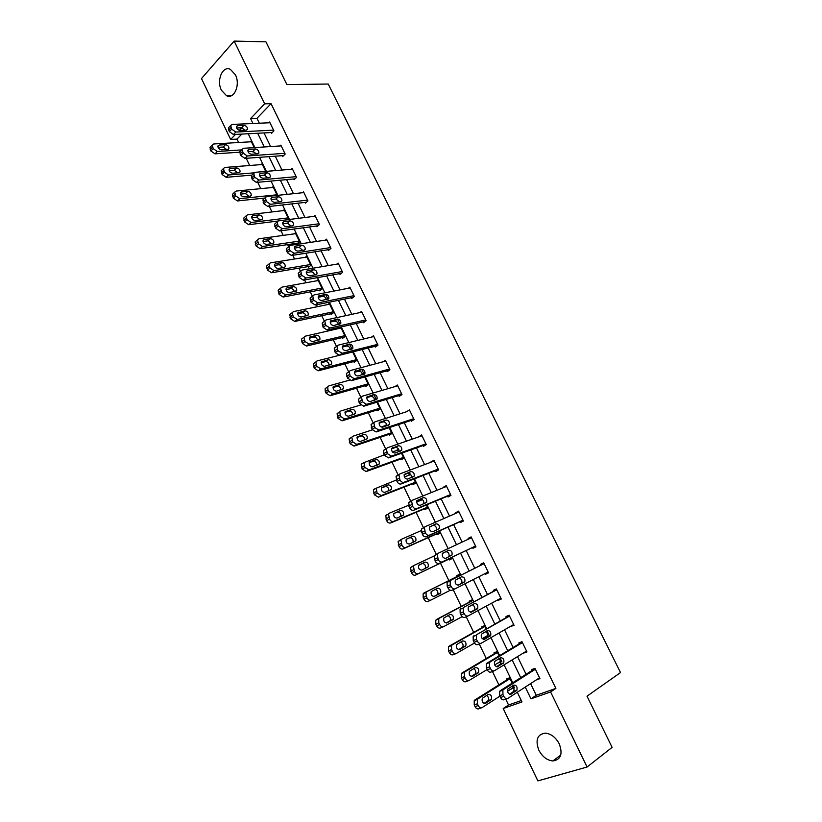<?xml version="1.0" encoding="UTF-8"?>
<svg xmlns="http://www.w3.org/2000/svg" width="822" height="822" viewBox="0 0 822 822"><rect width="100%" height="100%" fill="white"/><g stroke="black" fill="none" stroke-linecap="round" stroke-linejoin="round"><path stroke-width="1.23" d="M235.39 74.751C240.63 84.676 234.178 99.657 226.543 95.722L221.426 90.256C216.227 80.453 222.587 65.328 230.386 69.367L235.39 74.751M559.268 743.889C562.947 754.062 560.82 759.754 552.877 760.956C547.031 760.35 542.345 756.754 538.811 750.157C535.132 739.934 537.341 734.252 545.438 733.142C551.151 733.81 555.764 737.385 559.268 743.889M241.802 134.089L236.993 139.093L230.663 139.452L201.493 78.542L234.157 41.1L265.917 41.819L286.888 84.574L328.235 84.039L620.507 672.581L587 696.193L612.113 747.373L587.083 767.008L537.876 780.9L503.208 708.513L521.98 701.947L517.305 692.247M505.746 699.162L508.551 704.999L503.208 708.513M236.993 139.093L238.637 142.504M246.21 158.297L249.672 165.499M257.728 182.299L260.78 188.649M269.328 206.466L271.959 211.942M276.408 221.231L276.839 222.125M281.001 230.787L283.21 235.4M287.628 244.617L288.614 246.662M292.755 255.282L294.533 259.002M298.931 268.157L300.472 271.373M304.582 279.942L305.938 282.768M310.295 291.851L312.401 296.239M316.501 304.777L317.415 306.688M321.741 315.699L324.423 321.279M328.502 329.786L328.964 330.763M333.259 339.712L336.517 346.494M344.86 363.879L348.703 371.883M356.532 388.21L360.971 397.447M368.287 412.695L373.322 423.176M380.124 437.355L385.754 449.089M392.032 462.18L398.269 475.188M404.023 487.169L410.877 501.461M416.096 512.332L423.577 527.919M428.252 537.66L436.359 554.562M440.489 563.162L448.853 580.589M453.22 589.693L461.234 606.389M466.208 616.767L473.698 632.365M479.298 644.037L486.244 658.514M492.47 671.502L498.882 684.86M508.551 704.999L521.302 700.529M514.49 687.901L513.277 685.373M512.188 683.123L509.619 677.801L506.527 678.951L506.927 679.784M513.699 688.189L511.294 688.857M501.852 661.679L500.084 658.001M499.077 655.915L497.022 651.641L493.971 652.853L494.371 653.685M500.875 662.059L498.635 662.553M489.306 635.632L486.994 630.813M486.069 628.892L484.507 625.655L481.497 626.929L481.887 627.761M487.765 636.269L486.059 636.423M472.075 599.855L469.105 601.19L469.506 602.012M459.734 574.229L456.806 575.626L457.196 576.438M448.884 559.155L449.274 559.977L452.172 558.539L451.648 557.439M447.528 548.901L444.599 550.267M436.708 533.879L437.099 534.68L439.965 533.201L438.969 531.125M424.625 508.767L425.015 509.568L427.841 508.017L426.371 504.985M421.665 499.231L420.607 500.403M412.623 483.819L413.004 484.61L415.788 483.007L413.877 479.031M410.26 473.975L408.565 475.373M400.694 459.036L401.074 459.827L403.828 458.173L401.455 453.251M398.547 449.089L396.605 450.518M388.847 434.427L389.227 435.208L391.94 433.502L389.125 427.656M386.648 424.522L384.717 425.837M377.082 409.973L377.462 410.753L380.134 408.986L376.887 402.235M365.4 385.682L365.769 386.453L368.4 384.645L364.721 377M353.789 361.557L354.159 362.327L356.758 360.457L352.648 351.929M342.25 337.585L342.62 338.345L345.178 336.424L340.75 327.228L339.157 328.44M330.793 313.768L331.153 314.528L333.681 312.555L329.283 303.421L327.855 304.541M319.409 290.104L319.768 290.865L322.255 288.841L317.888 279.768L316.604 280.816M308.096 266.605L308.456 267.356L310.911 265.28L306.565 256.259L305.404 257.255M296.855 243.25L297.215 244L299.64 241.874L295.314 232.914L294.255 233.859M287.186 219.751L288.43 218.621L284.145 209.723L283.169 210.617M277.25 195.4L273.038 186.676L272.144 187.529M265.701 171.428L262.013 163.773L261.18 164.595M254.224 147.611L251.049 141.024L250.278 141.816M253.618 151.412L252.971 152.07L252.642 151.382M530.601 683.606L536.252 695.289L555.878 688.404L271.044 103.654L256.947 118.317L259.32 123.218M264.016 132.917L270.623 146.563M275.288 156.19L281.997 170.051M286.621 179.617L293.444 193.694M298.037 203.198L304.962 217.501M309.534 226.934L316.562 241.473M321.094 250.833L328.245 265.598M332.746 274.887L340 289.889M344.469 299.105L351.847 314.343M356.265 323.478L363.766 338.962M368.153 348.025L375.757 363.745M380.113 372.736L387.84 388.703M392.156 397.612L400.006 413.836M404.28 422.662L412.254 439.133M416.487 447.887L424.584 464.605M428.786 473.277L437.006 490.261M441.167 498.851L449.511 516.093M453.631 524.6L462.098 542.109M466.177 550.524L474.756 568.238M478.866 576.736L487.456 594.47M491.659 603.173L500.238 620.887M504.554 629.796L513.113 647.489M517.531 656.603L526.09 674.276M536.643 679.681L539.962 678.664L534.958 668.358L531.731 669.56L532.142 670.413M523.635 652.863L526.974 651.928L522.001 641.694L518.826 642.958L519.237 643.811M510.709 626.241L514.079 625.378L509.147 615.216L506.013 616.551L506.424 617.394M497.885 599.793L498.173 600.389L501.276 599.022L496.375 588.932L493.282 590.319L493.693 591.152M485.144 573.54L485.504 574.27L488.566 572.842L483.696 562.823L480.654 564.272L481.055 565.104M472.516 547.503L472.917 548.325L475.938 546.846L471.109 536.889L468.098 538.4L468.458 539.14M460.022 521.744L460.423 522.566L463.403 521.025L458.604 511.14L455.635 512.712L455.922 513.298M447.61 496.169L448.011 496.991L450.949 495.378L446.182 485.566L443.479 487.641M435.29 470.77L435.681 471.581L438.578 469.917L433.852 460.166L431.108 462.159M423.053 445.545L423.443 446.346L426.299 444.62L421.594 434.941L418.83 436.842M410.897 420.484L411.288 421.285L414.103 419.508L409.428 409.89L406.633 411.709M398.824 395.598L399.204 396.389L401.989 394.56L397.345 385.004L394.95 386.617M386.823 370.876L387.213 371.667L389.947 369.777L385.343 360.293L383.288 361.731M374.914 346.319L375.294 347.11L377.997 345.158L373.424 335.736L371.626 337.051M363.088 321.936L363.458 322.717L366.129 320.714L361.577 311.353L359.995 312.565M351.333 297.708L351.703 298.478L354.333 296.434L349.812 287.135L348.405 288.255M339.65 273.644L340.031 274.414L342.62 272.308L338.13 263.071L336.856 264.119M328.06 249.734L328.43 250.494L330.978 248.347L326.529 239.171L325.368 240.158M316.532 225.988L316.902 226.749L319.419 224.54L314.99 215.426L313.942 216.371M305.096 202.397L305.455 203.147L307.931 200.897L303.544 191.845L302.568 192.738M293.721 178.96L294.081 179.71L296.526 177.408L292.159 168.407L291.265 169.27M282.429 155.677L282.789 156.416L285.193 154.074L280.857 145.134L280.025 145.956M271.209 132.548L271.558 133.287L273.932 130.883L269.626 122.005L268.856 122.797M234.157 41.1L264.663 103.839L250.587 118.574L252.971 123.506M271.044 103.654L264.663 103.839M555.878 688.404L550.596 691.96L587.083 767.008M525.268 687.069L530.95 698.823L550.596 691.96M257.676 133.256L264.304 146.963M268.979 156.653L275.719 170.575M280.364 180.203L287.207 194.352M291.82 203.907L298.766 218.292M303.349 227.766L310.408 242.387M314.96 251.799L322.132 266.647M326.642 275.976L333.927 291.06M338.407 300.328L345.815 315.658M350.254 324.844L357.776 340.411M362.173 349.525L369.818 365.338M374.185 374.38L381.942 390.429M386.268 399.4L394.149 415.706M398.444 424.584L406.448 441.147M410.702 449.953L418.83 466.773M423.042 475.496L431.293 492.573M435.465 501.215L443.849 518.559M447.98 527.108L456.487 544.719M460.577 553.185L469.198 571.013M473.318 579.551L481.939 597.399M486.172 606.143L494.782 623.97M499.108 632.93L507.708 650.726M512.147 659.902L520.737 677.677M241.832 127.749L239.325 130.379M235.462 134.418L230.663 139.452M512.743 682.763L504.102 664.834M499.642 655.576L490.991 637.615M486.634 628.573L477.972 610.592M473.719 601.766L465.047 583.764M460.895 575.143L452.223 557.172M448.113 548.623L439.554 530.858M435.393 522.237L426.967 504.739M422.775 496.026L414.473 478.805M410.229 470.009L402.061 453.045M397.786 444.168L389.731 427.461M385.415 418.501L377.493 402.05M376.353 399.698L373.846 394.488M373.137 393.019L365.338 376.825M364.136 374.339L361.649 369.17M360.95 367.711L353.265 351.765M352.011 349.155L349.535 344.028M348.836 342.579L341.274 326.879M339.959 324.156L337.503 319.059M336.815 317.611L329.365 302.167M327.999 299.321L325.553 294.255M324.865 292.827L317.539 277.62M313.007 268.198L305.794 253.238M301.222 243.744L294.122 229.019M289.519 219.464L282.532 204.955M277.898 195.338L271.024 181.066M266.349 171.366L259.588 157.331M254.882 147.57L248.223 133.75M536.252 695.289L530.95 698.823M256.947 118.317L250.587 118.574M539.612 677.955L536.715 679.835M513.462 687.695L511.376 689.031M500.804 661.648L498.79 662.871M526.707 651.373L523.778 653.171M487.826 635.992L486.285 636.875M513.884 624.977L510.935 626.683M501.153 598.765L498.173 600.389M488.515 572.729L485.504 574.27M447.507 548.86L444.579 550.226M471.15 536.982L468.098 538.4M458.717 511.376L455.635 512.712M421.902 499.324L420.381 499.951M446.367 485.936L443.264 487.199M410.527 474.253L408.411 475.065M434.098 460.68L430.964 461.851M398.773 449.542L396.512 450.343M421.912 435.588L418.758 436.688M386.751 425.108L384.696 425.786M414.072 419.436L376.127 431.951L372.058 429.444L371.061 424.645L374.966 421.85L406.633 411.688M539.54 677.801L507.78 698.433C506.301 699.111 504.975 698.412 503.794 696.337L502.941 694.559L502.879 690.161L503.506 689.535L535.369 669.221M535.05 668.563L500.249 690.716L503.506 689.535M511.068 694.21C508.284 694.21 507.205 692.484 507.852 689.021L513.709 685.096C516.473 685.116 517.531 686.832 516.894 690.264L510.452 694.426M511.952 686.226C513.873 687.593 514.428 689.329 513.637 691.436L509.527 694.261M506.989 698.721L504.513 699.604C503.033 700.282 501.708 699.584 500.536 697.508L499.684 695.731L499.632 691.343L500.249 690.716M509.732 678.027L474.869 699.984L474.243 700.601L474.232 704.916L475.065 706.653C476.215 708.687 477.52 709.365 479.01 708.687L481.353 707.855M499.889 696.172L482.134 707.578C480.654 708.245 479.339 707.567 478.188 705.533L477.356 703.786L477.356 699.46L477.983 698.844L510.03 678.633M513.36 687.531L507.503 691.292M483.973 703.468L488.206 700.601C489.028 698.495 488.474 696.779 486.552 695.463M485.473 703.385L491.33 699.481C492.008 696.1 490.97 694.415 488.217 694.415L482.329 698.31C481.641 701.721 482.689 703.416 485.473 703.385L484.857 703.611M526.563 651.075L494.474 670.731C492.984 671.369 491.648 670.649 490.477 668.584L489.624 666.817L489.552 662.563L490.231 661.895L522.422 642.547M522.176 642.044L487.025 663.149L490.231 661.895M497.803 666.632C495.05 666.621 493.971 664.916 494.567 661.535L500.526 657.734C503.27 657.775 504.338 659.47 503.732 662.82L497.331 666.817M498.625 658.874C500.649 660.128 501.286 661.864 500.526 664.063L496.457 666.745M493.858 670.968L491.258 671.964C489.768 672.602 488.432 671.893 487.271 669.827L486.418 668.06L486.347 663.816L487.025 663.149M513.668 624.535L481.26 643.225C479.76 643.821 478.425 643.092 477.263 641.037L476.421 639.28L476.318 635.17L477.048 634.45L509.558 616.068M509.383 615.719L477.048 634.45M484.651 639.269C481.908 639.218 480.819 637.543 481.384 634.235L487.436 630.566C490.148 630.628 491.227 632.303 490.662 635.581L484.302 639.403M485.37 631.738C487.508 632.848 488.227 634.563 487.497 636.886L483.5 639.403M480.819 643.41L478.096 644.53C476.585 645.126 475.26 644.397 474.099 642.352L473.256 640.595L473.164 636.495L473.893 635.776M497.197 652L462.005 672.951L461.317 673.619L461.337 677.79L462.17 679.517C463.3 681.541 464.625 682.229 466.115 681.592L468.581 680.647M487.127 669.529L469.198 680.411C467.708 681.048 466.393 680.349 465.242 678.325L464.42 676.588L464.389 672.417L465.077 671.749L497.423 652.473M500.701 661.289L494.649 664.967M471.253 676.475L475.455 673.752C476.236 671.553 475.619 669.858 473.595 668.656M472.578 676.362L478.527 672.56C479.175 669.262 478.127 667.598 475.393 667.577L469.413 671.358C468.766 674.698 469.824 676.362 472.578 676.362L472.095 676.547M484.744 626.159L449.233 646.102L448.493 646.811L448.535 650.849L449.357 652.576C450.487 654.579 451.812 655.288 453.312 654.682L455.912 653.624M474.5 643.051L456.354 653.439C454.854 654.035 453.528 653.326 452.388 651.322L451.566 649.596L451.525 645.547L452.254 644.838L484.908 626.487M487.867 635.396L482.226 638.622M458.666 649.668L462.786 647.099C463.526 644.787 462.827 643.102 460.69 642.044M459.775 649.514L465.817 645.845C466.423 642.609 465.365 640.975 462.663 640.934L456.58 644.592C455.984 647.859 457.042 649.493 459.775 649.514L459.426 649.657M500.875 598.18L468.15 615.914C466.639 616.469 465.303 615.729 464.142 613.685L463.3 611.938L463.187 607.972L463.968 607.211L496.786 589.764M496.694 589.569L463.968 607.211M471.581 612.092C468.869 612.02 467.769 610.376 468.293 607.139L474.438 603.595C477.13 603.677 478.219 605.321 477.685 608.527L471.366 612.184M472.147 604.807C474.438 605.732 475.239 607.427 474.571 609.903L470.698 612.256M467.872 616.038L465.026 617.281C463.516 617.846 462.18 617.096 461.019 615.062L460.186 613.325L460.073 609.359L460.854 608.599M488.155 571.999L455.131 588.809C453.61 589.323 452.264 588.562 451.114 586.538L450.281 584.802L450.148 580.959L450.98 580.157L484.107 563.656M484.076 563.594L450.98 580.157M458.604 585.11C455.912 585.017 454.813 583.394 455.306 580.229L461.532 576.808C464.204 576.921 465.293 578.544 464.81 581.678L458.522 585.151M458.912 578.123C461.378 578.719 462.324 580.383 461.738 583.117L458.06 585.264M455.018 588.86L452.059 590.237C450.528 590.761 449.182 590.001 448.041 587.977L447.209 586.25L447.086 582.408L447.918 581.616M475.537 546.014L442.205 561.888C440.664 562.361 439.328 561.59 438.177 559.577L437.212 554.141L438.085 553.298L471.509 537.722M437.992 553.35L434.18 555.651L435.146 561.087C436.287 563.101 437.633 563.861 439.174 563.389L475.558 546.055M445.719 558.323C443.058 558.21 441.948 556.607 442.4 553.504L448.72 550.216C451.37 550.35 452.47 551.942 452.018 555.014L445.719 558.323M442.678 553.144L445.699 551.726C448.35 551.86 449.449 553.453 448.987 556.515L448.648 556.936M472.383 600.492L436.554 619.449L435.763 620.199L435.824 624.104L436.636 625.819C437.766 627.813 439.092 628.532 440.602 627.967L443.325 626.785M462.17 616.634L443.603 626.662C442.082 627.217 440.756 626.498 439.626 624.494L438.814 622.778L438.743 618.874L439.534 618.113L472.475 600.677M476.452 608.927L470.4 612.195M446.202 623.035L450.209 620.631C450.898 618.175 450.107 616.51 447.826 615.637M447.065 622.86L453.199 619.315C453.765 616.151 452.696 614.537 450.014 614.476L443.849 618.01C443.284 621.206 444.363 622.819 447.065 622.86L446.849 622.963M460.104 574.989L423.957 592.981L423.125 593.772L423.196 597.553L424.008 599.248C425.128 601.231 426.454 601.961 427.985 601.447L430.82 600.122M450.271 590.247L430.944 600.07C429.413 600.584 428.077 599.855 426.957 597.861L426.145 596.166L426.063 592.374L426.895 591.583L460.125 575.051M433.913 596.556L437.715 594.347C438.332 591.645 437.407 590.011 434.951 589.456M434.437 596.402L440.664 592.97C441.188 589.877 440.119 588.285 437.458 588.192L431.201 591.614C430.687 594.738 431.766 596.33 434.437 596.402M451.781 557.727L418.367 573.664C416.826 574.146 415.49 573.396 414.37 571.413L413.466 566.07L414.35 565.238L434.006 556.062M451.802 557.768L415.449 575.102C413.908 575.585 412.582 574.835 411.462 572.862L410.568 567.529L414.257 565.289M424.964 568.67L425.313 568.249C425.796 565.228 424.727 563.656 422.087 563.553L418.932 565.033M421.902 570.119L428.211 566.81C428.704 563.779 427.625 562.207 424.995 562.104L418.645 565.402C418.162 568.454 419.251 570.026 421.902 570.119M463.002 520.203L429.372 535.163C427.82 535.605 426.474 534.814 425.334 532.81L424.358 527.508L425.282 526.635L459.005 511.962M425.036 526.768L421.378 529.091L422.354 534.382C423.484 536.386 424.83 537.167 426.382 536.725L463.094 520.377M432.937 531.721C430.286 531.587 429.176 530.005 429.587 526.974L435.999 523.809C438.629 523.963 439.729 525.546 439.308 528.546L432.937 531.721M429.67 526.851L433.03 525.381C435.65 525.535 436.749 527.108 436.328 530.108L436.225 530.262M439.575 532.389L405.873 547.442C404.321 547.884 402.986 547.123 401.876 545.161L400.961 539.941L401.896 539.078L421.028 530.704M429.598 526.953L433.471 525.268M439.657 532.564L403.006 548.942C401.455 549.384 400.119 548.634 399.009 546.661L398.105 541.462L401.639 539.211M412.88 542.499L412.983 542.335C413.445 539.376 412.367 537.835 409.746 537.701L406.274 539.232M409.459 544.02L415.85 540.835C416.302 537.865 415.223 536.324 412.603 536.191L406.181 539.366C405.729 542.356 406.828 543.907 409.459 544.02M450.548 494.567L416.631 508.623C415.069 509.024 413.723 508.232 412.582 506.229L411.596 501.06L412.572 500.156L446.582 486.388M409.633 501.81L408.668 502.704L409.644 507.862C410.774 509.856 412.12 510.657 413.692 510.246L450.713 494.885M420.237 505.314C417.607 505.15 416.487 503.588 416.877 500.629L423.371 497.587C425.971 497.762 427.08 499.324 426.69 502.263L420.237 505.314M416.846 500.69L420.432 499.221C423.011 499.386 424.121 500.927 423.772 503.855M427.45 507.215L393.471 521.405C391.909 521.816 390.573 521.035 389.464 519.083L388.539 513.986L389.515 513.092L408.513 505.335M416.631 502.026L422.436 499.653M427.594 507.523L390.645 522.967C389.083 523.378 387.748 522.607 386.638 520.645L385.724 515.569L386.7 514.675M400.756 516.576C401.167 513.688 400.078 512.168 397.488 512.024L393.779 513.545M397.098 518.096L403.571 515.034C403.992 512.137 402.903 510.606 400.314 510.452L393.8 513.514C393.389 516.432 394.488 517.963 397.098 518.096M438.188 469.105L403.982 482.278C402.41 482.648 401.054 481.836 399.924 479.843L398.927 474.797L399.944 473.873L434.242 460.978M397.057 475.578L396.04 476.503L397.026 481.538C398.156 483.521 399.502 484.333 401.074 483.963L438.414 469.568M407.62 479.092C405.02 478.897 403.9 477.356 404.249 474.458L410.825 471.551C413.404 471.756 414.524 473.297 414.165 476.164L407.62 479.092M404.157 474.674L407.938 473.246C410.384 473.359 411.524 474.828 411.36 477.654M415.408 482.216L381.161 495.543L377.144 493.179L376.209 488.217L396.307 480.038M404.321 476.986L410.753 474.541M415.613 482.648L378.377 497.166L374.359 494.813L373.435 489.861L374.452 488.936M388.672 490.868C388.888 488.073 387.779 486.624 385.323 486.532L381.429 488.021M384.819 492.368L391.375 489.419C391.765 486.583 390.666 485.072 388.097 484.898L381.511 487.836C381.131 490.693 382.23 492.203 384.819 492.368M425.909 443.818L391.416 456.118L387.357 453.641L386.361 448.72L387.409 447.764L421.994 435.752M384.562 449.542L383.504 450.487L383.699 453.734L384.501 455.398L388.559 457.864L426.197 444.414M395.105 453.045C392.515 452.84 391.395 451.309 391.714 448.473L398.372 445.699C400.93 445.925 402.05 447.445 401.722 450.261L395.105 453.045M391.57 448.833L395.516 447.456C397.848 447.538 399.009 448.946 398.999 451.668M403.448 457.381L368.934 469.865L364.906 467.471L363.961 462.622L384.244 454.885M392.454 451.987L398.855 449.726M403.715 457.946L366.18 471.54L362.163 469.157L361.228 464.317L362.297 463.372M376.64 465.355C376.712 462.663 375.582 461.276 373.229 461.204L369.17 462.642M372.633 466.804L379.261 463.978C379.62 461.204 378.521 459.714 375.962 459.508L369.304 462.324C368.955 465.129 370.064 466.619 372.633 466.804M413.713 418.706L378.942 430.132L374.873 427.625L373.866 422.816M382.672 427.193C380.103 426.957 378.973 425.447 379.261 422.672L386.001 420.021C388.539 420.268 389.669 421.778 389.371 424.532L382.672 427.193M379.106 423.155L383.186 421.84C385.426 421.902 386.597 423.248 386.71 425.868M371.061 424.645L372.161 423.679M391.56 432.711L356.789 444.363L352.751 441.928L351.806 437.191L352.915 436.225L372.294 429.896M381.141 426.998L386.761 425.169M391.889 433.4L354.077 446.099L350.049 443.675L349.114 438.948L350.213 437.982M364.68 440.027C364.629 437.427 363.478 436.102 361.218 436.05L357.025 437.427M360.519 441.414L367.228 438.722C367.557 435.999 366.458 434.53 363.92 434.304L357.18 436.996C356.861 439.739 357.971 441.209 360.519 441.414M401.598 393.759L366.561 404.342L362.481 401.794L361.475 397.098L362.605 396.112L397.735 385.795M359.841 398.002L358.7 398.989L358.916 402.03L359.707 403.674L363.786 406.212L401.753 394.704M370.321 401.516C367.773 401.249 366.643 399.759 366.9 397.047L373.712 394.519C376.24 394.796 377.37 396.286 377.103 398.978L370.321 401.516M366.725 397.643L370.948 396.399C373.096 396.461 374.277 397.745 374.493 400.263M379.754 408.205L344.726 419.035L340.688 416.559L339.733 411.945L340.873 410.949L360.622 405.01M380.021 409.058L342.055 420.833L338.017 418.367L337.071 413.754L338.222 412.767M352.782 414.884C352.617 412.387 351.456 411.113 349.299 411.062L344.973 412.377M348.497 416.199L355.279 413.63C355.577 410.959 354.467 409.51 351.96 409.264L345.137 411.832C344.85 414.514 345.97 415.973 348.497 416.199M389.566 368.986L354.261 378.726L350.172 376.137L349.165 371.554L350.336 370.547L385.724 361.084M347.614 372.5L346.432 373.507L347.439 378.079L351.518 380.648L389.381 370.167M358.063 376.014C355.536 375.726 354.395 374.257 354.631 371.595L361.516 369.201C364.023 369.499 365.153 370.969 364.917 373.609L358.063 376.014M354.457 372.304L358.782 371.133C360.848 371.184 362.04 372.417 362.358 374.832M368.03 383.864L332.746 393.882L328.697 391.375L327.927 389.762L327.742 386.864L328.923 385.857L349.34 380.216M367.948 384.953L330.115 395.731L326.077 393.235L325.307 391.632L325.122 388.734L326.303 387.727M340.955 389.916C340.698 387.522 339.537 386.299 337.452 386.248L333.013 387.491M336.558 391.159L343.411 388.714C343.678 386.104 342.569 384.665 340.072 384.398L333.187 386.843C332.92 389.464 334.051 390.912 336.558 391.159M377.617 344.377L342.044 353.285L337.945 350.665L336.938 346.185L338.15 345.168L373.805 336.527M335.468 347.172L334.256 348.189L335.253 352.659L339.352 355.268L377.175 345.754M345.877 350.696C343.38 350.378 342.229 348.929 342.435 346.319L349.401 344.058C351.888 344.377 353.028 345.836 352.813 348.415L345.877 350.696M342.271 347.131L346.709 346.041C348.692 346.093 349.884 347.285 350.285 349.597M356.378 359.676L320.847 368.893L316.789 366.355L315.833 361.947L317.045 360.92L352.669 351.96M356.049 360.961L318.258 370.804L314.21 368.277L313.254 363.869L314.477 362.851M329.201 365.132C328.862 362.821 327.69 361.649 325.687 361.608L321.135 362.759M324.69 366.293L331.615 363.961C331.862 361.403 330.742 359.985 328.266 359.697L321.31 362.009C321.073 364.588 322.203 366.016 324.69 366.293M365.749 319.933L329.92 328.019L325.81 325.368L324.793 320.991L326.046 319.964L361.957 312.134M323.406 322.019L322.152 323.056L323.159 327.423L327.259 330.064L365.112 321.474M333.794 325.543C331.297 325.214 330.146 323.765 330.331 321.217L337.369 319.08C339.846 319.429 340.986 320.868 340.791 323.395L333.794 325.543M330.177 322.121L334.718 321.125C336.63 321.176 337.821 322.316 338.294 324.536M344.808 335.653L309.031 344.079L304.972 341.51L304.006 337.195L305.26 336.167L341.12 327.988M344.274 337.102L306.472 346.041L302.424 343.483L301.469 339.178L302.722 338.15M317.518 340.514C317.107 338.294 315.936 337.164 313.994 337.123L309.349 338.191M312.915 341.592L319.902 339.383C320.128 336.876 319.008 335.468 316.542 335.16L309.514 337.359C309.308 339.876 310.439 341.284 312.915 341.592M353.953 295.653L317.867 302.938L313.757 300.246L312.74 295.961L314.025 294.934L350.193 287.906M311.415 297.05L310.141 298.088L310.377 300.749L311.148 302.352L315.247 305.034L353.172 297.328M321.782 300.564C319.306 300.215 318.155 298.787 318.32 296.28L325.42 294.276C327.875 294.646 329.016 296.074 328.851 298.55L321.782 300.564M318.186 297.287L322.81 296.372C324.649 296.434 325.841 297.523 326.365 299.65M333.311 311.795L297.297 319.439L293.228 316.83L292.262 312.617L293.546 311.569L329.643 304.181M332.633 313.377L294.779 321.453L290.711 318.854L289.755 314.651L291.039 313.614M305.907 316.059C305.424 313.942 304.253 312.853 302.393 312.802L297.656 313.788M301.212 317.056L308.271 314.97C308.466 312.514 307.336 311.117 304.9 310.788L297.8 312.863C297.615 315.329 298.756 316.727 301.212 317.056M342.24 271.537L305.907 278.021L301.787 275.288L300.77 271.106L302.085 270.068L338.51 263.841M299.413 272.267L298.211 273.284L299.208 277.456L303.328 280.168L341.346 273.336M309.853 275.771C307.397 275.38 306.236 273.973 306.38 271.517L307.418 270.695L313.552 269.647C315.987 270.037 317.138 271.445 316.994 273.88L315.977 274.682L309.853 275.771M306.267 272.616L310.973 271.794C312.75 271.856 313.932 272.904 314.528 274.938M321.895 288.08L285.635 294.954L281.556 292.313L280.6 288.193L281.915 287.145L318.248 280.518M321.094 289.786L283.158 297.03L279.09 294.399L278.124 290.279L279.336 289.262M294.368 291.779C293.824 289.745 292.663 288.697 290.854 288.645L286.046 289.539M289.591 292.683L296.711 290.721C296.886 288.317 295.756 286.94 293.331 286.58L287.217 287.7L286.169 288.522C286.005 290.947 287.145 292.334 289.591 292.683M330.608 247.576L294.019 253.279L289.899 250.515L288.882 246.425L290.238 245.377L326.899 239.932M287.495 247.648L286.354 248.655L287.361 252.734L291.481 255.488L329.622 249.487M298.006 251.131C295.571 250.731 294.41 249.323 294.523 246.919L295.591 246.097L301.756 245.172C304.191 245.593 305.342 246.99 305.209 249.374L304.171 250.176L298.006 251.131M294.451 248.11L299.229 247.381L302.753 250.402M310.552 264.53L274.055 270.644L269.976 267.962L269.01 263.934L270.356 262.886L306.925 257.019M309.658 266.338L271.609 272.77L267.54 270.099L266.575 266.081L267.725 265.074M282.891 267.664L279.398 264.653L274.517 265.455M278.042 268.475L284.186 267.448L285.234 266.636C285.378 264.283 284.248 262.906 281.833 262.526L275.678 263.523L274.62 264.355C274.476 266.729 275.617 268.106 278.042 268.475M319.049 223.779L282.223 228.701L278.093 225.906L277.086 221.899L278.463 220.861L315.36 216.186M275.668 223.204L274.589 224.18L275.596 228.177L279.727 230.961L318.001 225.793M286.241 226.667C283.816 226.235 282.655 224.848 282.747 222.495L283.837 221.663L290.053 220.871C292.468 221.313 293.618 222.7 293.505 225.043L292.447 225.845L286.241 226.667M282.706 223.759L287.556 223.132L291.05 226.029M299.27 241.134L262.557 246.497L258.468 243.785L257.502 239.839L258.879 238.781L295.673 233.664M298.314 243.035L260.153 248.665L256.063 245.973L255.108 242.028L256.187 241.041M271.496 243.713L268.023 240.815L263.071 241.524M266.575 244.422L272.76 243.528L273.829 242.716C273.952 240.404 272.822 239.048 270.428 238.647L264.232 239.51L263.143 240.343C263.019 242.675 264.16 244.031 266.575 244.422M307.572 200.136L270.5 204.288L266.369 201.462L265.352 197.547L266.77 196.499L303.904 192.595M263.913 198.924L262.906 199.88L263.903 203.794L268.044 206.61L306.462 202.243M274.558 202.366C272.144 201.914 270.983 200.537 271.055 198.225L272.174 197.403L278.422 196.735C280.826 197.198 281.977 198.575 281.884 200.866L280.805 201.678L274.558 202.366M271.065 199.582L275.966 199.047L279.429 201.822M288.08 217.881L251.131 222.505L247.032 219.762L246.076 215.898L247.484 214.85L284.504 210.463M277.846 221.046L248.758 224.725L244.668 222.002L243.713 218.138L244.73 217.183M260.163 219.926L256.721 217.142L251.707 217.748M255.18 220.543L261.406 219.772L262.495 218.96C262.598 216.689 261.468 215.333 259.084 214.912L252.857 215.662L251.738 216.494C251.635 218.775 252.786 220.132 255.18 220.543M296.167 176.658L258.868 180.049L254.717 177.192L253.71 173.36L255.149 172.312L292.529 169.157M252.251 174.798L251.296 175.744L252.292 179.566L256.433 182.422L295.006 178.836M262.948 178.23C260.553 177.758 259.382 176.381 259.444 174.12L260.584 173.298L266.873 172.764C269.256 173.247 270.417 174.613 270.346 176.864L269.236 177.665L262.948 178.23M259.495 175.559L264.448 175.127L267.869 177.788M276.952 194.783L239.777 198.667L235.678 195.903L234.722 192.122L236.161 191.064L273.397 187.406M264.848 198.04L237.445 200.948L233.356 198.184L232.4 194.413L233.345 193.468M248.902 196.294L245.49 193.612L240.425 194.126M243.867 196.807L250.124 196.16L251.234 195.348C251.327 193.129 250.186 191.783 247.823 191.341L241.555 191.968L240.414 192.79C240.332 195.04 241.483 196.376 243.867 196.807M284.833 153.324L247.299 155.975L243.148 153.077L242.151 149.327L243.61 148.289L281.216 145.874M240.661 150.847L239.767 151.762L240.764 155.512L244.915 158.389L283.641 155.584M251.419 154.259C249.035 153.755 247.864 152.399 247.915 150.179L249.066 149.357L255.395 148.946C257.769 149.45 258.93 150.806 258.879 153.015L257.748 153.817L251.419 154.259M248.008 151.69L253.012 151.361L256.392 153.909M254.029 172.836L228.506 175.004L224.406 172.199L223.44 168.489L224.909 167.441L262.362 164.503M251.943 175.096L226.204 177.326L222.115 174.531L221.149 170.832L222.053 169.918M237.702 172.815L234.332 170.246L229.215 170.657M232.626 173.237L238.914 172.712L240.055 171.901C240.127 169.722 238.986 168.387 236.633 167.924L230.324 168.428L229.163 169.25C229.102 171.449 230.252 172.784 232.626 173.237M273.572 130.143L235.822 132.054L231.66 129.136L230.663 125.458L232.153 124.43L269.986 122.745M229.153 127.05L228.321 127.944L229.317 131.612L233.469 134.531L272.349 132.486M239.973 130.441C237.599 129.927 236.428 128.571 236.459 126.393L237.63 125.581L244 125.293C246.364 125.817 247.525 127.163 247.484 129.331L246.333 130.133L239.973 130.441M236.613 127.985L241.647 127.749L244.977 130.195M241.586 149.902L217.306 151.484L213.196 148.648L212.24 145.021L213.73 143.984L251.398 141.754M239.664 152.204L215.045 153.858L210.935 151.032L209.99 147.415L210.822 146.522M226.584 149.491L223.255 147.025L218.097 147.344M221.457 149.82L227.786 149.419L228.937 148.618C228.999 146.46 227.858 145.145 225.516 144.662L219.176 145.042L217.994 145.864C217.943 148.022 219.094 149.347 221.457 149.82M500.536 697.508L503.794 696.337M499.684 695.731L502.941 694.559M516.422 690.737L513.175 691.908M477.983 698.844L474.869 699.984M477.356 703.786L474.232 704.916M478.188 705.533L475.065 706.653M487.734 701.063L490.857 699.943M487.271 669.827L490.477 668.584M486.418 668.06L489.624 666.817M503.218 663.333L500.012 664.566M474.099 642.352L477.263 641.037M473.256 640.595L476.421 639.28M490.118 636.125L486.953 637.43M465.077 671.749L462.005 672.951M464.42 676.588L461.337 677.79M465.242 678.325L462.17 679.517M474.941 674.256L478.014 673.064M452.254 644.838L449.233 646.102M451.566 649.596L448.535 650.849M452.388 651.322L449.357 652.576M462.231 647.633L465.262 646.38M461.019 615.062L464.142 613.685M460.186 613.325L463.3 611.938M477.099 609.112L473.975 610.479M448.041 587.977L451.114 586.538M447.209 586.25L450.281 584.802M464.173 582.284L461.101 583.723M439.174 563.389L442.205 561.888M435.146 561.087L438.177 559.577M434.324 559.361L437.355 557.85M448.72 550.216L445.699 551.726M439.534 618.113L436.554 619.449M438.814 622.778L435.824 624.104M439.626 624.494L436.636 625.819M449.613 621.206L452.603 619.88M426.895 591.583L423.957 592.981M426.145 596.166L423.196 597.553M426.957 597.861L424.008 599.248M437.078 594.953L440.027 593.576M418.367 573.664L415.449 575.102M413.569 569.728L410.661 571.177M414.37 571.413L411.462 572.862M422.087 563.553L424.995 562.104M426.382 536.725L429.372 535.163M422.354 534.382L425.334 532.81M421.532 532.677L424.512 531.094M435.999 523.809L433.03 525.381M405.873 547.442L403.006 548.942M401.074 543.476L398.218 544.996M401.876 545.161L399.009 546.661M409.746 537.701L412.603 536.191M413.692 510.246L416.631 508.623M409.644 507.862L412.582 506.229M408.832 506.177L411.771 504.533M423.371 497.587L420.432 499.221M393.471 521.405L390.645 522.967M388.672 517.418L385.857 518.99M389.464 519.083L386.638 520.645M397.488 512.024L400.314 510.452M401.074 483.963L403.982 482.278M397.026 481.538L399.924 479.843M396.225 479.863L399.112 478.157M410.825 471.551L407.938 473.246M381.161 495.543L378.377 497.166M376.353 491.525L373.578 493.159M377.144 493.179L374.359 494.813M385.323 486.532L388.097 484.898M388.559 457.864L391.416 456.118M384.501 455.398L387.357 453.641M383.699 453.734L386.556 451.966M392.546 447.733L392.022 448.052M398.372 445.699L395.516 447.456M368.934 469.865L366.18 471.54M364.125 465.827L361.382 467.513M364.906 467.471L362.163 469.157M369.612 461.902L370.136 461.584M373.229 461.204L375.962 459.508M376.127 431.951L378.942 430.132M372.058 429.444L374.873 427.625M371.267 427.789L374.072 425.96M380.124 421.912L379.507 422.313M386.001 420.021L383.186 421.84M356.789 444.363L354.077 446.099M351.98 440.294L349.278 442.051M352.751 441.928L350.049 443.675M357.426 436.636L358.053 436.225M361.218 436.05L363.92 434.304M363.786 406.212L366.561 404.342M359.707 403.674L362.481 401.794M358.916 402.03L361.69 400.139M367.794 396.266L367.085 396.749M373.712 394.519L370.948 396.399M344.726 419.035L342.055 420.833M339.918 414.946L337.256 416.754M340.688 416.559L338.017 418.367M345.322 411.534L346.041 411.051M349.299 411.062L351.96 409.264M351.518 380.648L354.261 378.726M347.439 378.079L350.172 376.137M346.658 376.445L349.381 374.503M355.556 370.804L354.755 371.369M361.516 369.201L358.782 371.133M332.746 393.882L330.115 395.731M327.927 389.762L325.307 391.632M328.697 391.375L326.077 393.235M333.311 386.617L334.112 386.042M337.452 386.248L340.072 384.398M339.352 355.268L342.044 353.285M335.253 352.659L337.945 350.665M334.482 351.035L337.164 349.031M343.391 345.517L342.517 346.175M349.401 344.058L346.709 346.041M320.847 368.893L318.258 370.804M316.028 364.752L313.449 366.674M316.789 366.355L314.21 368.277M321.392 361.865L322.275 361.207M325.687 361.608L328.266 359.697M327.259 330.064L329.92 328.019M323.159 327.423L325.81 325.368M322.388 325.81L325.029 323.745M331.317 320.405L330.372 321.145M337.369 319.08L334.718 321.125M309.031 344.079L306.472 346.041M304.212 339.918L301.674 341.901M304.972 341.51L302.424 343.483M309.555 337.277L310.511 336.537M313.994 337.123L316.542 335.16M315.247 305.034L317.867 302.938M311.148 302.352L313.757 300.246M310.377 300.749L312.987 298.633M319.326 295.468L318.32 296.28M325.42 294.276L322.81 296.372M297.297 319.439L294.779 321.453M292.478 315.247L289.971 317.282M293.228 316.83L290.711 318.854M297.8 312.863L298.818 312.041M302.393 312.802L304.9 310.788M303.328 280.168L305.907 278.021M299.208 277.456L301.787 275.288M298.448 275.863L301.016 273.695M307.418 270.695L306.349 271.599M313.552 269.647L310.973 271.794M285.635 294.954L283.158 297.03M280.816 290.752L278.35 292.838M281.556 292.313L279.09 294.399M286.138 288.604L287.217 287.7M290.854 288.645L293.331 286.58M291.481 255.488L294.019 253.279M287.361 252.734L289.899 250.515M286.611 251.152L289.139 248.932M295.591 246.097L294.471 247.073M301.756 245.172L299.229 247.381M274.055 270.644L271.609 272.77M269.236 266.41L266.801 268.547M269.976 267.962L267.54 270.099M274.558 264.509L275.678 263.523M279.398 264.653L281.833 262.526M279.727 230.961L282.223 228.701M275.596 228.177L278.093 225.906M274.846 226.615L277.333 224.334M283.837 221.663L282.686 222.721M290.053 220.871L287.556 223.132M262.557 246.497L260.153 248.665M257.728 242.233L255.334 244.422M258.468 243.785L256.063 245.973M263.071 240.569L264.232 239.51M268.023 240.815L270.428 238.647M268.044 206.61L270.5 204.288M263.903 203.794L266.369 201.462M263.163 202.233L265.619 199.9M272.174 197.403L270.972 198.534M278.422 196.735L275.966 199.047M251.131 222.505L248.758 224.725M246.302 218.231L243.949 220.471M247.032 219.762L244.668 222.002M251.655 216.792L252.857 215.662M256.721 217.142L259.084 214.912M256.433 182.422L258.868 180.049M252.292 179.566L254.717 177.192M251.553 178.025L253.977 175.641M260.584 173.298L259.362 174.5M266.873 172.764L264.448 175.127M239.777 198.667L237.445 200.948M234.958 194.372L232.626 196.664M235.678 195.903L233.356 198.184M240.322 193.17L241.555 191.968M245.49 193.612L247.823 191.341M244.915 158.389L247.299 155.975M240.764 155.512L243.148 153.077M240.034 153.971L242.408 151.536M249.066 149.357L247.823 150.632M255.395 148.946L253.012 151.361M228.506 175.004L226.204 177.326M223.676 170.678L221.395 173.021M224.406 172.199L222.115 174.531M229.071 169.702L230.324 168.428M234.332 170.246L236.633 167.924M233.469 134.531L235.822 132.054M229.317 131.612L231.66 129.136M228.578 130.092L230.931 127.605M237.63 125.581L236.366 126.917M244 125.293L241.647 127.749M217.306 151.484L215.045 153.858M212.477 147.148L210.227 149.532M213.196 148.648L210.935 151.032M217.902 146.378L219.176 145.042M223.255 147.025L225.516 144.662M226.543 95.722L231.588 95.619M552.877 760.956L560.748 755.058M499.632 691.343L502.879 690.161M516.894 690.264L513.637 691.436M477.356 699.46L474.243 700.601M488.206 700.601L491.33 699.481M486.347 663.816L489.552 662.563M503.732 662.82L500.526 664.063M473.164 636.495L476.318 635.17M490.662 635.581L487.497 636.886M464.389 672.417L461.317 673.619M475.455 673.752L478.527 672.56M451.525 645.547L448.493 646.811M462.786 647.099L465.817 645.845M460.073 609.359L463.187 607.972M477.685 608.527L474.571 609.903M447.086 582.408L450.148 580.959M464.81 581.678L461.738 583.117M434.18 555.651L437.212 554.141M452.018 555.014L448.987 556.515M438.743 618.874L435.763 620.199M450.209 620.631L453.199 619.315M426.063 592.374L423.125 593.772M437.715 594.347L440.664 592.97M413.466 566.07L410.568 567.529M425.313 568.249L428.211 566.81M421.378 529.091L424.358 527.508M439.308 528.546L436.328 530.108M400.961 539.941L398.105 541.462M412.983 542.335L415.85 540.835M408.668 502.704L411.596 501.06M426.69 502.263L423.967 503.773M388.539 513.986L385.724 515.569M400.838 516.545L403.571 515.034M396.04 476.503L398.927 474.797M414.165 476.164L412.089 477.377M376.209 488.217L373.435 489.861M389.299 490.631L391.375 489.419M383.504 450.487L386.361 448.72M401.722 450.261L400.006 451.309M363.961 462.622L361.228 464.317M377.534 465.036L379.261 463.978M389.371 424.532L387.871 425.488M351.806 437.191L349.114 438.948M365.728 439.678L367.228 438.722M358.7 398.989L361.475 397.098M377.103 398.978L375.757 399.882M339.733 411.945L337.071 413.754M353.933 414.535L355.279 413.63M346.432 373.507L349.165 371.554M364.917 373.609L363.684 374.472M327.742 386.864L325.122 388.734M342.178 389.577L343.411 388.714M334.256 348.189L336.938 346.185M352.813 348.415L351.672 349.247M315.833 361.947L313.254 363.869M330.475 364.804L331.615 363.961M322.152 323.056L324.793 320.991M340.791 323.395L339.722 324.217M304.006 337.195L301.469 339.178M318.833 340.205L319.902 339.383M310.141 298.088L312.74 295.961M328.851 298.55L327.844 299.352M292.262 312.617L289.755 314.651M307.264 315.771L308.271 314.97M298.211 273.284L300.77 271.106M316.994 273.88L316.038 274.671M280.6 288.193L278.124 290.279M295.756 291.522L296.711 290.721M286.354 248.655L288.882 246.425M305.209 249.374L304.315 250.155M269.01 263.934L266.575 266.081M284.33 267.417L285.234 266.636M274.589 224.18L277.086 221.899M293.505 225.043L292.663 225.803M257.502 239.839L255.108 242.028M272.976 243.487L273.829 242.716M262.906 199.88L265.352 197.547M281.884 200.866L281.093 201.616M246.076 215.898L243.713 218.138M261.684 219.71L262.495 218.96M251.296 175.744L253.71 173.36M270.346 176.864L269.595 177.593M234.722 192.122L232.4 194.413M250.474 196.088L251.234 195.348M239.767 151.762L242.151 149.327M258.879 153.015L258.17 153.735M223.44 168.489L221.149 170.832M239.336 172.62L240.055 171.901M228.321 127.944L230.663 125.458M247.484 129.331L246.816 130.03M212.24 145.021L209.99 147.415M228.269 149.306L228.937 148.618"/></g></svg>
